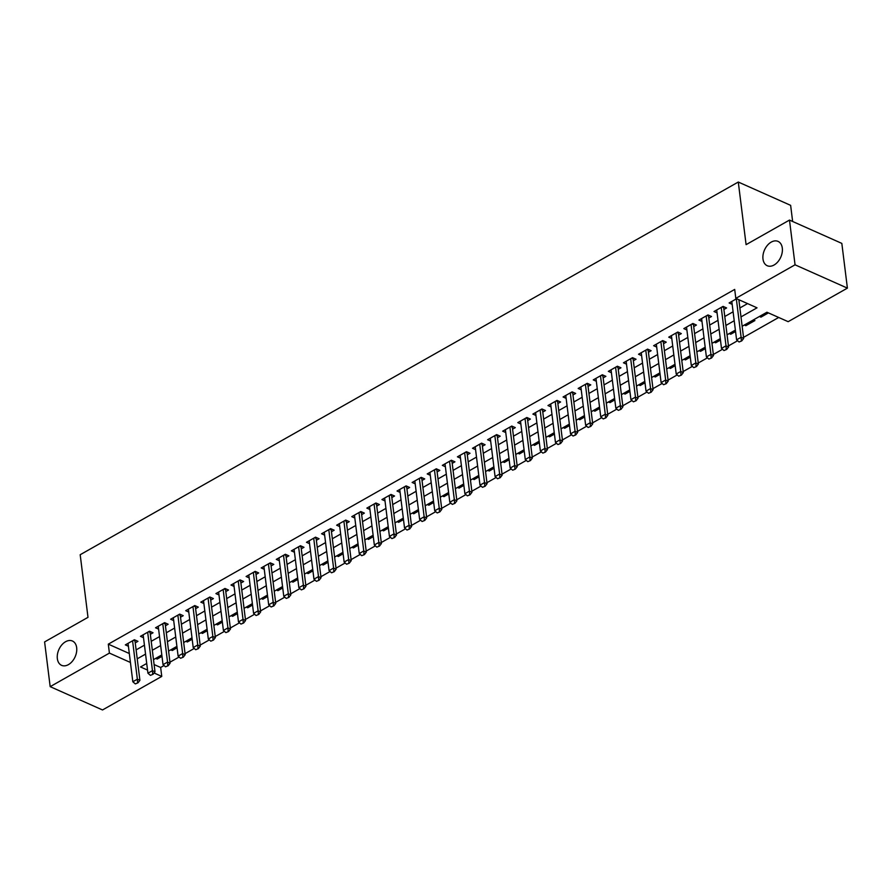 <?xml version="1.0" encoding="UTF-8"?>
<svg xmlns="http://www.w3.org/2000/svg" width="892" height="892" viewBox="0 0 892 892"><rect width="100%" height="100%" fill="white"/><g stroke="black" fill="none" stroke-linecap="round" stroke-linejoin="round"><path stroke-width="1.34" d="M76.667 647.703A13.313 8.898 114 0 1 72.23 661.418A13.313 8.898 114 0 1 61.593 665.343A13.313 8.898 114 0 1 57.344 658.642A13.313 8.898 114 0 1 61.782 644.927A13.313 8.898 114 0 1 72.43 641.014A13.313 8.898 114 0 1 76.667 647.703M782.306 248.088A13.313 8.898 114 0 1 777.869 261.802A13.313 8.898 114 0 1 767.231 265.727A13.313 8.898 114 0 1 762.983 259.037A13.313 8.898 114 0 1 767.421 245.311A13.313 8.898 114 0 1 778.069 241.398A13.313 8.898 114 0 1 782.306 248.088M792.642 221.495L790.635 205.35L738.286 182.035L80.191 554.724L87.996 617.342L44.6 641.917L50.175 686.65L109.415 653.1L130.433 662.466M738.286 182.035L746.091 244.653L789.487 220.079L841.825 243.393L847.4 288.127L788.16 321.678L766.93 312.233L742.155 326.26M154.104 664.562L160.649 667.472L164.05 665.543M169.971 662.187L179.136 657.003M185.057 653.646L194.233 648.451M200.154 645.094L209.33 639.899M215.251 636.553L224.427 631.358M230.348 628.001L239.513 622.806M245.434 619.449L254.61 614.253M260.531 610.909L269.707 605.713M275.628 602.356L284.793 597.161M290.714 593.804L299.89 588.608M305.811 585.264L314.988 580.068M320.908 576.711L330.085 571.516M336.005 568.159L345.171 562.975M351.091 559.618L360.268 554.423M366.188 551.066L375.365 545.871M381.285 542.526L390.451 537.33M396.371 533.973L405.548 528.778M411.468 525.421L420.645 520.226M426.566 516.881L435.742 511.685M441.663 508.328L450.828 503.133M456.749 499.776L465.925 494.592M471.846 491.236L481.022 486.04M486.943 482.683L496.108 477.488M502.029 474.143L511.205 468.947M517.126 465.591L526.302 460.395M532.223 457.038L541.399 451.843M547.32 448.498L556.485 443.302M562.406 439.946L571.582 434.75M577.503 431.393L586.68 426.209M592.6 422.853L601.766 417.657M607.686 414.301L616.863 409.105M622.783 405.76L631.96 400.564M637.88 397.208L647.046 392.012M652.977 388.656L662.143 383.46M668.063 380.115L677.24 374.919M683.161 371.563L692.337 366.367M698.258 363.011L707.423 357.826M713.344 354.47L722.52 349.274M728.441 345.918L737.617 340.722M743.538 337.377L778.694 317.463M160.649 667.472L161.764 676.415L102.513 709.965L50.175 686.65M135.238 642.853L137.948 641.326L134.402 639.754L125.348 644.883L128.415 646.243M150.335 634.312L153.034 632.774L149.499 631.202L140.445 636.331L143.5 637.691M165.433 625.76L168.131 624.233L164.596 622.649L155.542 627.778L158.598 629.15M180.519 617.208L183.228 615.681L179.693 614.109L170.628 619.238L173.695 620.598M195.616 608.667L198.314 607.129L194.779 605.557L185.726 610.686L188.792 612.046M210.713 600.115L213.411 598.588L209.876 597.016L200.823 602.145L203.878 603.505M225.81 591.563L228.508 590.036L224.974 588.464L215.909 593.593L218.975 594.953M240.896 583.022L243.605 581.495L240.06 579.912L231.006 585.041L234.072 586.412M255.993 574.47L258.691 572.943L255.157 571.371L246.103 576.5L249.158 577.86M271.09 565.929L273.788 564.391L270.254 562.819L261.2 567.948L264.255 569.308M286.176 557.377L288.885 555.85L285.34 554.267L276.286 559.395L279.352 560.767M301.273 548.825L303.971 547.298L300.437 545.726L291.383 550.855L294.449 552.215M316.37 540.284L319.068 538.746L315.534 537.174L306.48 542.303L309.535 543.663M331.467 531.732L334.166 530.205L330.631 528.633L321.566 533.762L324.632 535.122M346.553 523.18L349.263 521.653L345.717 520.081L336.663 525.21L339.729 526.57M361.65 514.639L364.349 513.112L360.814 511.529L351.76 516.658L354.815 518.029M376.747 506.087L379.446 504.56L375.911 502.988L366.857 508.117L369.912 509.477M391.833 497.535L394.543 496.008L390.997 494.436L381.943 499.565L385.01 500.925M406.93 488.994L409.629 487.467L406.094 485.884L397.04 491.013L400.107 492.384M422.027 480.442L424.726 478.915L421.191 477.343L412.137 482.472L415.193 483.832M437.125 471.901L439.823 470.363L436.288 468.791L427.223 473.92L430.29 475.28M452.211 463.349L454.92 461.822L451.374 460.239L442.32 465.368L445.387 466.739M467.308 454.797L470.006 453.27L466.471 451.698L457.418 456.827L460.473 458.187M482.405 446.256L485.103 444.729L481.568 443.146L472.515 448.275L475.57 449.646M497.491 437.704L500.2 436.177L496.654 434.605L487.601 439.734L490.667 441.094M512.588 429.152L515.286 427.625L511.752 426.053L502.698 431.182L505.764 432.542M527.685 420.611L530.383 419.084L526.849 417.501L517.795 422.63L520.85 424.001M542.782 412.059L545.48 410.532L541.946 408.96L532.881 414.089L535.947 415.449M557.868 403.518L560.577 401.98L557.032 400.408L547.978 405.537L551.044 406.897M572.965 394.966L575.663 393.439L572.129 391.856L563.075 396.985L566.13 398.356M588.062 386.414L590.76 384.887L587.226 383.315L578.172 388.444L581.227 389.804M603.148 377.873L605.858 376.335L602.312 374.763L593.258 379.892L596.324 381.252M618.245 369.321L620.943 367.794L617.409 366.222L608.355 371.351L611.421 372.711M633.342 360.769L636.041 359.242L632.506 357.67L623.452 362.799L626.507 364.159M648.439 352.228L651.138 350.701L647.603 349.118L638.538 354.247L641.604 355.618M663.525 343.676L666.235 342.149L662.689 340.577L653.635 345.706L656.702 347.066M678.622 335.136L681.321 333.597L677.786 332.025L668.732 337.154L671.788 338.514M693.72 326.583L696.418 325.056L692.883 323.473L683.829 328.602L686.885 329.973M708.806 318.031L711.515 316.504L707.969 314.932L698.915 320.061L701.982 321.421M723.903 309.491L726.601 307.952L723.066 306.38L714.013 311.509L717.068 312.869M760.764 315.723L760.932 317.139L768.436 312.891M745.667 324.275L745.846 325.692L754.9 320.562L753.406 319.893M730.57 332.816L730.749 334.232L735.554 331.512M715.484 341.368L715.652 342.784L720.457 340.064M700.387 349.92L700.566 351.337L705.371 348.616M685.29 358.461L685.469 359.877L690.274 357.157M670.193 367.013L670.371 368.429L675.177 365.709M655.107 375.565L655.274 376.97L660.08 374.25M640.01 384.106L640.188 385.522L644.994 382.802M624.913 392.658L625.091 394.074L629.897 391.354M609.827 401.199L609.994 402.615L614.8 399.895M594.73 409.751L594.908 411.167L599.714 408.447M579.633 418.303L579.811 419.719L584.617 416.999M564.536 426.844L564.714 428.26L569.52 425.54M549.45 435.396L549.617 436.812L554.423 434.092M534.353 443.948L534.531 445.353L539.337 442.633M519.255 452.489L519.434 453.905L524.24 451.185M504.17 461.041L504.337 462.457L509.142 459.737M489.072 469.582L489.251 470.998L494.057 468.278M473.975 478.134L474.154 479.55L478.959 476.83M458.878 486.686L459.057 488.102L463.862 485.382M443.792 495.227L443.96 496.643L448.765 493.923M428.695 503.779L428.874 505.195L433.679 502.475M413.598 512.331L413.776 513.747L418.582 511.016M398.512 520.872L398.679 522.288L403.485 519.568M383.415 529.424L383.593 530.84L388.399 528.12M368.318 537.965L368.496 539.381L373.302 536.661M353.221 546.517L353.399 547.933L358.205 545.213M338.135 555.069L338.302 556.485L343.108 553.765M323.038 563.61L323.216 565.026L328.022 562.306M307.941 572.162L308.119 573.578L312.925 570.858M292.855 580.714L293.022 582.13L297.828 579.41M277.758 589.255L277.936 590.671L282.742 587.951M262.661 597.807L262.839 599.223L267.645 596.503M247.563 606.359L247.742 607.764L252.547 605.044M232.477 614.9L232.656 616.316L237.45 613.596M217.38 623.452L217.559 624.868L222.364 622.148M202.283 631.993L202.462 633.409L207.267 630.689M187.197 640.545L187.365 641.961L192.17 639.241M172.1 649.097L172.279 650.513L177.084 647.793M759.438 316.47L760.932 317.139M744.341 325.022L745.846 325.692M729.255 333.575L730.749 334.232M714.158 342.115L715.652 342.784M699.06 350.668L700.566 351.337M683.974 359.208L685.469 359.877M668.877 367.76L670.371 368.429M653.78 376.312L655.274 376.97M638.683 384.853L640.188 385.522M623.597 393.405L625.091 394.074M608.5 401.957L609.994 402.615M593.403 410.498L594.908 411.167M578.317 419.05L579.811 419.719M563.22 427.591L564.714 428.26M548.123 436.143L549.617 436.812M533.026 444.695L534.531 445.353M517.94 453.236L519.434 453.905M502.843 461.788L504.337 462.457M487.746 470.34L489.251 470.998M472.66 478.881L474.154 479.55M457.563 487.433L459.057 488.102M442.465 495.974L443.96 496.643M427.368 504.526L428.874 505.195M412.282 513.078L413.776 513.747M397.185 521.619L398.679 522.288M382.088 530.171L383.593 530.84M367.002 538.723L368.496 539.381M351.905 547.264L353.399 547.933M336.808 555.816L338.302 556.485M321.711 564.357L323.216 565.026M306.625 572.909L308.119 573.578M291.528 581.461L293.022 582.13M276.431 590.002L277.936 590.671M261.345 598.554L262.839 599.223M246.248 607.106L247.742 607.764M231.151 615.647L232.656 616.316M216.065 624.199L217.559 624.868M200.968 632.751L202.462 633.409M185.87 641.292L187.365 641.961M170.773 649.844L172.279 650.513M155.687 658.385L157.182 659.054L161.987 656.334M740.984 316.905L757.029 307.818L735.811 298.363L734.696 289.421L108.3 644.158L129.318 653.513M136.119 649.878L144.437 645.161M151.205 641.326L159.534 636.62M166.302 632.774L174.62 628.068M181.399 624.233L189.717 619.516M196.496 615.681L204.814 610.975M211.582 607.14L219.9 602.423M226.68 598.588L234.997 593.871M241.777 590.036L250.095 585.33M256.863 581.495L265.192 576.778M271.96 572.943L280.278 568.226M287.057 564.391L295.375 559.685M302.154 555.85L310.472 551.133M317.24 547.298L325.558 542.592M332.337 538.757L340.655 534.04M347.434 530.205L355.752 525.488M362.52 521.653L370.849 516.947M377.617 513.112L385.935 508.395M392.714 504.56L401.032 499.843M407.811 496.008L416.129 491.302M422.897 487.467L431.215 482.75M437.994 478.915L446.312 474.209M453.091 470.363L461.409 465.657M468.177 461.822L476.506 457.105M483.274 453.27L491.592 448.565M498.372 444.729L506.689 440.012M513.469 436.177L521.787 431.46M528.555 427.625L536.872 422.92M543.652 419.084L551.97 414.367M558.749 410.532L567.067 405.827M573.835 401.98L582.164 397.274M588.932 393.439L597.25 388.722M604.029 384.887L612.347 380.182M619.126 376.346L627.444 371.63M634.212 367.794L642.53 363.077M649.309 359.242L657.627 354.537M664.406 350.701L672.724 345.985M679.492 342.149L687.821 337.444M694.589 333.597L702.907 328.892M709.686 325.056L718.004 320.339M724.783 316.504L733.101 311.799M739.869 307.963L747.563 303.603M736.602 298.72L729.11 302.968L732.165 304.328M739 300.938L740.137 300.292M789.487 220.079L795.051 264.812L847.4 288.127M108.3 644.158L109.415 653.1M735.811 298.363L795.051 264.812M137.234 658.82L145.552 654.115M152.32 650.268L160.638 645.563M167.417 641.727L175.735 637.011M182.514 633.175L190.832 628.47M197.611 624.634L205.929 619.918M212.697 616.082L221.015 611.366M227.794 607.53L236.112 602.825M242.892 598.989L251.21 594.273M257.978 590.437L266.295 585.732M273.075 581.885L281.393 577.18M288.172 573.344L296.49 568.628M303.269 564.792L311.587 560.087M318.355 556.251L326.673 551.535M333.452 547.699L341.77 542.983M348.549 539.147L356.867 534.442M363.635 530.606L371.953 525.89M378.732 522.054L387.05 517.338M393.829 513.502L402.147 508.797M408.926 504.961L417.244 500.245M424.012 496.409L432.33 491.704M439.109 487.857L447.427 483.152M454.206 479.316L462.524 474.6M469.292 470.764L477.61 466.059M484.389 462.223L492.707 457.507M499.487 453.671L507.804 448.955M514.584 445.119L522.902 440.414M529.67 436.578L537.987 431.862M544.767 428.026L553.085 423.321M559.864 419.474L568.182 414.769M574.95 410.933L583.268 406.217M590.047 402.381L598.365 397.676M605.144 393.84L613.462 389.124M620.23 385.288L628.559 380.572M635.327 376.736L643.645 372.031M650.424 368.195L658.742 363.479M665.521 359.643L673.839 354.938M680.607 351.091L688.925 346.386M695.704 342.55L704.022 337.834M710.801 333.998L719.119 329.293M725.887 325.457L734.216 320.741M146.712 663.47L140.535 666.971L147.537 670.082M154.071 672.992L161.764 676.415M735.376 330.096L727.058 334.812M720.279 338.648L711.961 343.364M705.193 347.2L696.875 351.905M690.096 355.741L681.778 360.457M674.999 364.293L666.681 368.998M659.913 372.845L651.584 377.55M644.816 381.386L636.498 386.102M629.719 389.938L621.401 394.643M614.621 398.479L606.304 403.195M599.536 407.031L591.218 411.747M584.438 415.583L576.12 420.288M569.341 424.124L561.023 428.84M554.255 432.676L545.926 437.381M539.158 441.228L530.84 445.933M524.061 449.769L515.743 454.485M508.964 458.321L500.646 463.026M493.878 466.862L485.56 471.578M478.781 475.414L470.463 480.13M463.684 483.966L455.366 488.671M448.598 492.507L440.269 497.223M433.501 501.059L425.183 505.764M418.404 509.611L410.086 514.316M403.307 518.152L394.989 522.868M388.221 526.704L379.903 531.409M373.124 535.245L364.806 539.961M358.026 543.797L349.709 548.513M342.941 552.349L334.612 557.054M327.843 560.89L319.526 565.606M312.746 569.442L304.428 574.158M297.649 577.994L289.331 582.699M282.563 586.535L274.245 591.251M267.466 595.087L259.148 599.792M252.369 603.628L244.051 608.344M237.283 612.18L228.965 616.896M222.186 620.732L213.868 625.437M207.089 629.273L198.771 633.989M191.992 637.825L183.674 642.541M176.906 646.377L168.588 651.082M161.809 654.918L153.491 659.634M157.003 657.638L157.182 659.054M739.078 341.993L741.765 340.9L739.078 341.993L736.591 339.83L731.808 301.429M736.335 298.865L741.118 337.265L743.66 338.402L741.765 340.9M738.844 299.712L743.66 338.402M736.591 339.83L741.118 337.265L741.341 340.711M723.981 350.545L726.668 349.452L723.981 350.545L721.494 348.382L716.711 309.981M721.238 307.417L726.021 345.817L728.574 346.955L726.668 349.452M723.713 306.67L723.668 307.004A2.085 1.394 -66 0 0 723.668 307.584L728.574 346.955M721.494 348.382L726.021 345.817L726.244 349.263M708.884 359.086L711.571 357.993L708.884 359.086L706.397 356.934L701.614 318.533M706.152 315.969L710.935 354.369L713.477 355.495L711.571 357.993M708.616 315.222L708.582 315.556A2.085 1.394 -66 0 0 708.571 316.136L713.477 355.495M706.397 356.934L710.935 354.369L711.147 357.803M693.786 367.638L696.485 366.545L693.786 367.638L691.311 365.475L686.528 327.074M691.055 324.51L695.838 362.91L698.38 364.048L696.485 366.545M693.53 323.763L693.485 324.097A2.085 1.394 -66 0 0 693.474 324.688L698.38 364.048M691.311 365.475L695.838 362.91L696.05 366.356M678.701 376.179L681.388 375.086L678.701 376.179L676.214 374.027L671.431 335.626M675.958 333.062L680.741 371.462L683.294 372.6L681.388 375.086M678.433 332.315L678.388 332.649A2.085 1.394 -66 0 0 678.388 333.229L683.294 372.6M676.214 374.027L680.741 371.462L680.964 374.896M663.603 384.731L666.291 383.638L663.603 384.731L661.117 382.579L656.334 344.167M660.861 341.614L665.644 380.014L668.197 381.14L666.291 383.638M663.336 340.856L663.291 341.201A2.085 1.394 -66 0 0 663.291 341.781L668.197 381.14M661.117 382.579L665.644 380.014L665.867 383.448M648.506 393.283L651.193 392.19L648.506 393.283L646.031 391.12L641.248 352.719M645.775 350.155L650.558 388.555L653.1 389.692L651.193 392.19M648.239 349.408L648.205 349.742A2.085 1.394 -66 0 0 648.194 350.322L653.1 389.692M646.031 391.12L650.558 388.555L650.77 392.001M633.42 401.824L636.107 400.731L633.42 401.824L630.934 399.672L626.151 361.271M630.677 358.707L635.461 397.107L638.003 398.245L636.107 400.731M633.153 357.96L633.108 358.294A2.085 1.394 -66 0 0 633.108 358.874L638.003 398.245M630.934 399.672L635.461 397.107L635.684 400.541M618.323 410.376L621.01 409.283L618.323 410.376L615.837 408.213L611.053 369.812M615.58 367.248L620.364 405.648L622.917 406.785L621.01 409.283M618.056 366.5L618.011 366.835A2.085 1.394 -66 0 0 618.011 367.426L622.917 406.785M615.837 408.213L620.364 405.648L620.587 409.093M603.226 418.928L605.913 417.835L603.226 418.928L600.74 416.765L595.956 378.364M600.494 375.8L605.278 414.2L607.82 415.337L605.913 417.835M602.959 375.053L602.925 375.387A2.085 1.394 -66 0 0 602.914 375.967L607.82 415.337M600.74 416.765L605.278 414.2L605.49 417.646M588.129 427.469L590.827 426.376L588.129 427.469L585.654 425.317L580.87 386.916M585.397 384.352L590.181 422.752L592.723 423.878L590.827 426.376M587.873 383.605L587.828 383.939A2.085 1.394 -66 0 0 587.817 384.519L592.723 423.878M585.654 425.317L590.181 422.752L590.393 426.186M573.043 436.021L575.73 434.928L573.043 436.021L570.557 433.858L565.773 395.457M570.3 392.893L575.084 431.293L577.637 432.43L575.73 434.928M572.776 392.145L572.731 392.48A2.085 1.394 -66 0 0 572.731 393.071L577.637 432.43M570.557 433.858L575.084 431.293L575.307 434.738M557.946 444.562L560.633 443.469L557.946 444.562L555.46 442.41L550.676 404.009M555.203 401.445L559.986 439.845L562.54 440.983L560.633 443.469M557.678 400.698L557.634 401.032A2.085 1.394 -66 0 0 557.634 401.612L562.54 440.983M555.46 442.41L559.986 439.845L560.209 443.279M542.849 453.114L545.536 452.021L542.849 453.114L540.374 450.962L535.59 412.561M540.117 409.997L544.9 448.397L547.443 449.523L545.536 452.021M542.581 409.238L542.548 409.584A2.085 1.394 -66 0 0 542.537 410.164L547.443 449.523M540.374 450.962L544.9 448.397L545.112 451.831M527.763 461.666L530.45 460.573L527.763 461.666L525.277 459.503L520.493 421.102M525.02 418.538L529.803 456.938L532.346 458.075L530.45 460.573M527.495 417.791L527.451 418.125A2.085 1.394 -66 0 0 527.451 418.705L532.346 458.075M525.277 459.503L529.803 456.938L530.026 460.383M512.666 470.207L515.353 469.114L512.666 470.207L510.179 468.055L505.396 429.654M509.923 427.09L514.706 465.49L517.26 466.627L515.353 469.114M512.398 426.343L512.354 426.677A2.085 1.394 -66 0 0 512.354 427.257L517.26 466.627M510.179 468.055L514.706 465.49L514.929 468.924M497.569 478.759L500.256 477.666L497.569 478.759L495.082 476.596L490.299 438.195M494.837 435.63L499.62 474.031L502.163 475.168L500.256 477.666M497.301 434.883L497.268 435.218A2.085 1.394 -66 0 0 497.257 435.809L502.163 475.168M495.082 476.596L499.62 474.031L499.832 477.476M482.472 487.311L485.17 486.218L482.472 487.311L479.996 485.148L475.213 446.747M479.74 444.183L484.523 482.583L487.065 483.72L485.17 486.218M482.215 443.435L482.171 443.77A2.085 1.394 -66 0 0 482.171 444.35L487.065 483.72M479.996 485.148L484.523 482.583L484.735 486.028M467.386 495.852L470.073 494.759L467.386 495.852L464.899 493.7L460.116 455.299M464.643 452.735L469.426 491.135L471.98 492.261L470.073 494.759M467.118 451.988L467.073 452.322A2.085 1.394 -66 0 0 467.073 452.902L471.98 492.261M464.899 493.7L469.426 491.135L469.649 494.569M452.289 504.404L454.976 503.311L452.289 504.404L449.802 502.241L445.019 463.84M449.546 461.275L454.329 499.676L456.882 500.813L454.976 503.311M452.021 460.528L451.976 460.863A2.085 1.394 -66 0 0 451.976 461.454L456.882 500.813M449.802 502.241L454.329 499.676L454.552 503.121M437.192 512.945L439.879 511.852L437.192 512.945L434.716 510.793L429.933 472.392M434.46 469.828L439.243 508.228L441.785 509.365L439.879 511.852M436.924 469.08L436.89 469.415A2.085 1.394 -66 0 0 436.879 469.995L441.785 509.365M434.716 510.793L439.243 508.228L439.455 511.662M422.106 521.497L424.793 520.404L422.106 521.497L419.619 519.345L414.836 480.944M419.363 478.38L424.146 516.78L426.688 517.906L424.793 520.404M421.838 477.633L421.793 477.967A2.085 1.394 -66 0 0 421.793 478.547L426.688 517.906M419.619 519.345L424.146 516.78L424.369 520.214M407.008 530.049L409.696 528.956L407.008 530.049L404.522 527.886L399.739 489.485M404.266 486.921L409.049 525.321L411.602 526.458L409.696 528.956M406.741 486.173L406.696 486.508A2.085 1.394 -66 0 0 406.696 487.088L411.602 526.458M404.522 527.886L409.049 525.321L409.272 528.766M391.911 538.59L394.598 537.497L391.911 538.59L389.425 536.438L384.642 498.037M389.18 495.473L393.963 533.873L396.505 535.01L394.598 537.497M391.644 494.726L391.61 495.06A2.085 1.394 -66 0 0 391.599 495.64L396.505 535.01M389.425 536.438L393.963 533.873L394.175 537.307M376.814 547.142L379.513 546.049L376.814 547.142L374.339 544.979L369.556 506.578M374.082 504.013L378.866 542.425L381.408 543.551L379.513 546.049M376.558 503.266L376.513 503.612A2.085 1.394 -66 0 0 376.513 504.192L381.408 543.551M374.339 544.979L378.866 542.425L379.078 545.859M361.728 555.694L364.415 554.601L361.728 555.694L359.242 553.531L354.458 515.13M358.985 512.565L363.769 550.966L366.322 552.103L364.415 554.601M361.461 511.818L361.416 512.153A2.085 1.394 -66 0 0 361.416 512.733L366.322 552.103M359.242 553.531L363.769 550.966L363.992 554.411M346.631 564.235L349.318 563.142L346.631 564.235L344.145 562.083L339.361 523.682M343.888 521.118L348.672 559.518L351.225 560.644L349.318 563.142M346.364 520.37L346.319 520.705A2.085 1.394 -66 0 0 346.319 521.285L351.225 560.644M344.145 562.083L348.672 559.518L348.895 562.952M331.534 572.787L334.221 571.694L331.534 572.787L329.059 570.624L324.275 532.223M328.802 529.658L333.586 568.059L336.128 569.196L334.221 571.694M331.267 528.911L331.233 529.246A2.085 1.394 -66 0 0 331.222 529.837L336.128 569.196M329.059 570.624L333.586 568.059L333.798 571.504M316.448 581.339L319.135 580.235L316.448 581.339L313.962 579.176L309.178 540.775M313.705 538.211L318.489 576.611L321.031 577.748L319.135 580.235M316.181 537.463L316.136 537.798A2.085 1.394 -66 0 0 316.136 538.378L321.031 577.748M313.962 579.176L318.489 576.611L318.712 580.056M301.351 589.88L304.038 588.787L301.351 589.88L298.865 587.728L294.081 549.327M298.608 546.763L303.392 585.163L305.945 586.289L304.038 588.787M301.083 546.015L301.039 546.35A2.085 1.394 -66 0 0 301.039 546.93L305.945 586.289M298.865 587.728L303.392 585.163L303.615 588.597M286.254 598.432L288.941 597.339L286.254 598.432L283.767 596.269L278.995 557.868M283.522 555.303L288.306 593.704L290.848 594.841L288.941 597.339M285.986 554.556L285.953 554.891A2.085 1.394 -66 0 0 285.942 555.482L290.848 594.841M283.767 596.269L288.306 593.704L288.517 597.149M271.157 606.973L273.855 605.88L271.157 606.973L268.682 604.821L263.898 566.42M268.425 563.856L273.208 602.256L275.751 603.393L273.855 605.88M270.9 563.108L270.856 563.443A2.085 1.394 -66 0 0 270.856 564.023L275.751 603.393M268.682 604.821L273.208 602.256L273.431 605.69M256.071 615.525L258.758 614.432L256.071 615.525L253.584 613.373L248.801 574.961M253.328 572.396L258.111 610.808L260.665 611.934L258.758 614.432M255.803 571.649L255.759 571.995A2.085 1.394 -66 0 0 255.759 572.575L260.665 611.934M253.584 613.373L258.111 610.808L258.334 614.242M240.974 624.077L243.661 622.984L240.974 624.077L238.487 621.914L233.704 583.513M238.231 580.948L243.014 619.349L245.568 620.486L243.661 622.984M240.706 580.201L240.662 580.536A2.085 1.394 -66 0 0 240.662 581.116L245.568 620.486M238.487 621.914L243.014 619.349L243.237 622.794M225.877 632.618L228.564 631.525L225.877 632.618L223.401 630.466L218.618 592.065M223.145 589.501L227.928 627.901L230.47 629.038L228.564 631.525M225.609 588.753L225.576 589.088A2.085 1.394 -66 0 0 225.565 589.668L230.47 629.038M223.401 630.466L227.928 627.901L228.14 631.335M210.791 641.17L213.478 640.077L210.791 641.17L208.304 639.007L203.521 600.606M208.048 598.041L212.831 636.442L215.373 637.579L213.478 640.077M210.523 597.294L210.479 597.629A2.085 1.394 -66 0 0 210.479 598.22L215.373 637.579M208.304 639.007L212.831 636.442L213.054 639.887M195.694 649.722L198.381 648.629L195.694 649.722L193.207 647.559L188.424 609.158M192.951 606.593L197.734 644.994L200.287 646.131L198.381 648.629M195.426 605.846L195.381 606.181A2.085 1.394 -66 0 0 195.381 606.761L200.287 646.131M193.207 647.559L197.734 644.994L197.957 648.439M180.597 658.263L183.284 657.17L180.597 658.263L178.11 656.111L173.338 617.71M177.865 615.146L182.648 653.546L185.19 654.672L183.284 657.17M180.329 614.398L180.295 614.733A2.085 1.394 -66 0 0 180.284 615.313L185.19 654.672M178.11 656.111L182.648 653.546L182.86 656.98M165.499 666.815L168.198 665.722L165.499 666.815L163.024 664.652L158.241 626.251M162.768 623.686L167.551 662.087L170.093 663.224L168.198 665.722M165.243 622.939L165.198 623.274A2.085 1.394 -66 0 0 165.198 623.865L170.093 663.224M163.024 664.652L167.551 662.087L167.774 665.532M150.413 675.356L153.101 674.263L150.413 675.356L147.927 673.204L143.144 634.803M147.671 632.238L152.454 670.639L155.007 671.776L153.101 674.263M150.146 631.491L150.101 631.826A2.085 1.394 -66 0 0 150.101 632.406L155.007 671.776M147.927 673.204L152.454 670.639L152.677 674.073M135.316 683.908L138.004 682.815L135.316 683.908L132.83 681.756L128.047 643.344M132.573 640.779L137.357 679.191L139.91 680.317L138.004 682.815M135.049 640.032L135.004 640.378A2.085 1.394 -66 0 0 135.004 640.958L139.91 680.317M132.83 681.756L137.357 679.191L137.58 682.625M722.141 306.904L723.668 307.584M722.721 306.58L723.668 307.004M707.044 315.456L708.571 316.136M707.624 315.132L708.582 315.556M691.958 324.008L693.474 324.688M692.527 323.673L693.485 324.097M676.861 332.549L678.388 333.229M677.441 332.225L678.388 332.649M661.764 341.101L663.291 341.781M662.343 340.777L663.291 341.201M646.667 349.642L648.194 350.322M647.246 349.318L648.205 349.742M631.581 358.194L633.108 358.874M632.149 357.87L633.108 358.294M616.483 366.746L618.011 367.426M617.063 366.411L618.011 366.835M601.386 375.287L602.914 375.967M601.966 374.963L602.925 375.387M586.3 383.839L587.817 384.519M586.869 383.515L587.828 383.939M571.203 392.391L572.731 393.071M571.783 392.056L572.731 392.48M556.106 400.932L557.634 401.612M556.686 400.608L557.634 401.032M541.009 409.484L542.537 410.164M541.589 409.16L542.548 409.584M525.923 418.025L527.451 418.705M526.492 417.701L527.451 418.125M510.826 426.577L512.354 427.257M511.406 426.253L512.354 426.677M495.729 435.129L497.257 435.809M496.309 434.794L497.268 435.218M480.643 443.67L482.171 444.35M481.212 443.346L482.171 443.77M465.546 452.222L467.073 452.902M466.126 451.898L467.073 452.322M450.449 460.774L451.976 461.454M451.029 460.439L451.976 460.863M435.352 469.315L436.879 469.995M435.932 468.991L436.89 469.415M420.266 477.867L421.793 478.547M420.834 477.543L421.793 477.967M405.169 486.419L406.696 487.088M405.748 486.084L406.696 486.508M390.072 494.96L391.599 495.64M390.651 494.636L391.61 495.06M374.986 503.512L376.513 504.192M375.554 503.177L376.513 503.612M359.889 512.053L361.416 512.733M360.468 511.729L361.416 512.153M344.791 520.605L346.319 521.285M345.371 520.281L346.319 520.705M329.694 529.157L331.222 529.837M330.274 528.822L331.233 529.246M314.608 537.698L316.136 538.378M315.177 537.374L316.136 537.798M299.511 546.25L301.039 546.93M300.091 545.926L301.039 546.35M284.414 554.802L285.942 555.482M284.994 554.467L285.953 554.891M269.328 563.343L270.856 564.023M269.897 563.019L270.856 563.443M254.231 571.895L255.759 572.575M254.811 571.56L255.759 571.995M239.134 580.436L240.662 581.116M239.714 580.112L240.662 580.536M224.037 588.988L225.565 589.668M224.617 588.664L225.576 589.088M208.951 597.54L210.479 598.22M209.52 597.205L210.479 597.629M193.854 606.081L195.381 606.761M194.434 605.757L195.381 606.181M178.757 614.633L180.284 615.313M179.337 614.309L180.295 614.733M163.671 623.185L165.198 623.865M164.24 622.85L165.198 623.274M148.574 631.726L150.101 632.406M149.154 631.402L150.101 631.826M133.477 640.278L135.004 640.958M134.056 639.943L135.004 640.378"/></g></svg>
